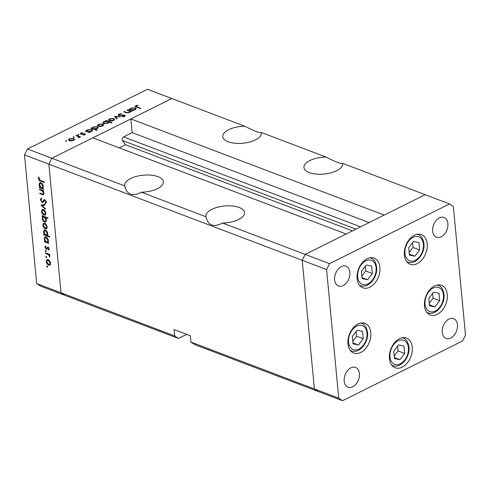 <?xml version="1.0" encoding="UTF-8"?>
<svg xmlns="http://www.w3.org/2000/svg" width="490" height="490" viewBox="0 0 490 490"><rect width="100%" height="100%" fill="white"/><g stroke="black" fill="none" stroke-linecap="round" stroke-linejoin="round"><path stroke-width="0.73" d="M379.915 267.295A15.876 10.707 -69.2 0 1 374.881 283.091A15.876 10.707 -69.2 0 1 362.876 287.82A15.876 10.707 -69.2 0 1 357.1 278.651A15.876 10.707 -69.2 0 1 362.141 262.861A15.876 10.707 -69.2 0 1 374.146 258.132A15.876 10.707 -69.2 0 1 379.915 267.295M427.207 243.763A15.876 10.707 -69.2 0 1 422.172 259.553A15.876 10.707 -69.2 0 1 410.167 264.288A15.876 10.707 -69.2 0 1 404.391 255.119A15.876 10.707 -69.2 0 1 409.432 239.328A15.876 10.707 -69.2 0 1 421.437 234.594A15.876 10.707 -69.2 0 1 427.207 243.763M447.284 294.49A15.876 10.707 -69.2 0 1 442.25 310.28A15.876 10.707 -69.2 0 1 430.245 315.009A15.876 10.707 -69.2 0 1 424.469 305.84A15.876 10.707 -69.2 0 1 429.51 290.049A15.876 10.707 -69.2 0 1 441.515 285.321A15.876 10.707 -69.2 0 1 447.284 294.49M412.237 347.257A15.876 10.707 -69.2 0 1 407.196 363.047A15.876 10.707 -69.2 0 1 395.191 367.782A15.876 10.707 -69.2 0 1 389.415 358.613A15.876 10.707 -69.2 0 1 394.456 342.822A15.876 10.707 -69.2 0 1 406.461 338.088A15.876 10.707 -69.2 0 1 412.237 347.257M370.801 332.551A15.876 10.707 -69.2 0 1 365.767 348.341A15.876 10.707 -69.2 0 1 353.762 353.07A15.876 10.707 -69.2 0 1 347.986 343.907A15.876 10.707 -69.2 0 1 353.027 328.11A15.876 10.707 -69.2 0 1 365.032 323.382A15.876 10.707 -69.2 0 1 370.801 332.551M432.664 231.115A10.584 7.136 110.8 0 0 436.517 237.227A10.584 7.136 110.8 0 0 444.516 234.073A10.584 7.136 110.8 0 0 447.878 223.544A10.584 7.136 110.8 0 0 444.026 217.431A10.584 7.136 110.8 0 0 436.027 220.586A10.584 7.136 110.8 0 0 432.664 231.115M359.421 373.539A10.584 7.136 -69.2 0 1 356.059 384.068A10.584 7.136 -69.2 0 1 348.059 387.223A10.584 7.136 -69.2 0 1 344.207 381.11A10.584 7.136 -69.2 0 1 347.569 370.581A10.584 7.136 -69.2 0 1 355.569 367.427A10.584 7.136 -69.2 0 1 359.421 373.539M457.446 324.76A10.584 7.136 -69.2 0 1 454.083 335.289A10.584 7.136 -69.2 0 1 446.084 338.443A10.584 7.136 -69.2 0 1 442.231 332.33A10.584 7.136 -69.2 0 1 445.594 321.801A10.584 7.136 -69.2 0 1 453.593 318.647A10.584 7.136 -69.2 0 1 457.446 324.76M334.639 279.894A10.584 7.136 110.8 0 0 338.492 286.007A10.584 7.136 110.8 0 0 346.491 282.853A10.584 7.136 110.8 0 0 349.854 272.324A10.584 7.136 110.8 0 0 346.001 266.211A10.584 7.136 110.8 0 0 338.002 269.365A10.584 7.136 110.8 0 0 334.639 279.894M190.947 342.087L314.384 388.938L318.163 391.467L194.726 344.623L190.947 342.087L190.353 335.76L174.109 329.599L174.71 335.926L61.023 292.775L64.803 295.311L61.023 292.775L48.859 164.144L61.023 292.775L36.658 283.526L24.5 154.895L27.483 148.997L51.842 158.246L48.859 164.144L51.842 158.246L124.797 185.937C126.879 194.793 132.38 196.882 141.298 192.196L206.002 216.758C208.085 225.614 213.585 227.703 222.503 223.017L305.203 254.408L346.191 234.012L92.831 137.849L51.842 158.246L171.837 98.533L130.855 118.923L384.215 215.086L425.198 194.689L305.203 254.408L302.226 260.306L314.384 388.938L318.163 391.467L342.522 400.716L462.517 341.003L465.5 335.105L453.342 206.474L449.563 203.938L329.568 263.651L326.585 269.549L338.743 398.18L342.522 400.716M329.568 263.651L305.203 254.408L302.226 260.306L314.384 388.938L338.743 398.18M24.5 154.895L326.585 269.549M27.483 148.997L147.478 89.284L244.792 126.218C254.629 131.216 260.135 133.304 261.299 132.484L325.997 157.039C335.834 162.037 341.34 164.125 342.504 163.305L449.563 203.938M244.792 126.218A19.41 8.446 -5.4 0 0 228.659 129.734A19.41 8.446 -5.4 0 0 222.736 136.643A19.41 8.446 -5.4 0 0 234.851 143.233A19.41 8.446 -5.4 0 0 255.455 139.901A19.41 8.446 -5.4 0 0 261.378 132.992A19.41 8.446 -5.4 0 0 261.299 132.484M325.997 157.039A19.41 8.446 -5.4 0 0 309.864 160.555A19.41 8.446 -5.4 0 0 303.941 167.464A19.41 8.446 -5.4 0 0 316.056 174.054A19.41 8.446 -5.4 0 0 336.661 170.722A19.41 8.446 -5.4 0 0 342.584 163.813A19.41 8.446 -5.4 0 0 342.504 163.305M222.503 223.017A19.41 8.446 -5.4 0 0 238.636 219.508A19.41 8.446 -5.4 0 0 244.559 212.593A19.41 8.446 -5.4 0 0 232.45 206.002A19.41 8.446 -5.4 0 0 211.839 209.334A19.41 8.446 -5.4 0 0 205.916 216.243A19.41 8.446 -5.4 0 0 206.002 216.758M141.298 192.196A19.41 8.446 -5.4 0 0 157.431 188.687A19.41 8.446 -5.4 0 0 163.354 181.772A19.41 8.446 -5.4 0 0 151.245 175.181A19.41 8.446 -5.4 0 0 130.634 178.513A19.41 8.446 -5.4 0 0 124.711 185.422A19.41 8.446 -5.4 0 0 124.797 185.937M360.585 226.846L123.59 136.894A2.193 1.482 110.8 0 0 122.194 139.644A2.193 1.482 110.8 0 0 122.5 140.526L125.556 144.746L119.254 147.882M36.658 283.526L40.437 286.062L178.489 338.455L186.696 334.376M123.59 136.894L132.153 132.631L130.855 118.923M174.71 335.926L178.489 338.455M352.488 230.876L125.556 144.746M369.154 222.583L132.153 132.631M42.753 194.163L43.439 193.078L42.165 190.824L39.537 189.734L39.476 189.073L43.628 190.647L43.69 191.308L42.942 191.026L43.959 193.391L43.457 194.781L39.923 193.801L39.861 193.14L42.753 194.163L43.971 193.679M44.253 199.724L44.829 199.767L46.323 202.088L45.552 203.693L45.141 202.958L45.735 201.794L44.915 200.441L44.223 200.649L42.875 202.437L42.085 202.468L40.345 199.773L41.374 198.003L41.724 198.738L40.927 199.994L42.03 201.807L42.563 201.751L44.131 199.773M42.03 201.807L43.965 201.053M45.441 200.177L44.223 200.649M41.001 205.249L44.915 204.269L44.982 204.992L42.128 205.629L45.325 208.569L45.392 209.285L41.001 205.249L41.356 205.071M45.337 214.939L43.928 215.116C42.599 214.461 41.797 213.26 41.528 211.515L42.281 209.53L43.402 209.536L44.945 210.835L45.827 213.15L45.062 215.128M46.63 228.659L45.227 228.836C43.892 228.181 43.096 226.98 42.82 225.235L43.579 223.25L44.694 223.256L46.238 224.555L47.12 226.87L46.36 228.848M47.787 242.489L48.559 242.783L48.62 243.444L44.468 241.87L44.4 241.203L45.123 241.478L44.118 238.973L44.902 236.97L46.017 236.982C47.346 237.656 48.149 238.875 48.424 240.627L47.787 242.489M47.334 266.088L46.715 266.395L47.126 265.96L47.659 266.756L47.242 267.191L46.715 266.395L47.126 265.96M47.659 266.756L47.242 267.191L47.646 266.989M50.066 264.992L48.657 265.17C47.328 264.514 46.526 263.314 46.256 261.574L47.016 259.584L48.13 259.59L49.674 260.888L50.556 263.204L49.796 265.182M46.428 256.527L45.809 256.84L46.225 256.405L46.758 257.195L46.342 257.63L45.809 256.84L46.225 256.405M46.758 257.195L46.342 257.63L46.74 257.434M45.564 253.508L45.503 252.846L49.655 254.42L49.717 255.082L49.11 254.849L49.827 256.95L48.4 254.696L45.564 253.508L46.293 253.146M45.864 250.568L45.245 250.874L45.662 250.439L46.195 251.235L45.778 251.67L45.245 250.874L45.662 250.439M46.195 251.235L45.778 251.67L46.176 251.474M47.995 247.223L49.214 249L48.755 250.157L48.357 249.569L48.706 248.804L48.081 247.891L46.875 249.288L46.256 249.3L44.902 247.26L45.319 245.931L45.748 246.519L45.411 247.419L46.17 248.626L47.377 247.223L47.995 247.223M48.596 247.634L47.72 247.934M46.17 248.626L47.585 248.081L46.489 248.632M47.089 235.476L49.57 236.419L49.631 237.08L43.806 234.863L43.739 234.202L44.461 234.477L43.457 231.972L44.241 229.969L45.356 229.982C46.685 230.655 47.487 231.868 47.763 233.626L47.089 235.476M42.82 216.611L42.048 216.323L41.987 215.655L47.818 217.872L47.879 218.534L45.448 217.609L46.483 220.126L45.705 222.135L44.59 222.123C43.261 221.443 42.459 220.231 42.183 218.473L42.82 216.611L43.549 216.249M42.655 188.178L43.42 188.472L43.488 189.134L39.329 187.554L39.267 186.892L39.984 187.168L38.986 184.663L39.77 182.66L40.884 182.672C42.207 183.346 43.01 184.559 43.292 186.316L42.655 188.178M38.931 178.844L40.492 180.424L44.272 181.857L44.333 182.525L40.499 181.067C39.378 180.835 38.661 180.008 38.343 178.587L38.833 177.055L39.304 177.613L38.931 178.844M130.426 111.708L129.574 112.584L125.856 112.59L123.731 111.787L124.264 111.518L127.229 112.59L129.158 112.345L129.531 111.193L126.996 110.164L127.523 109.901L131.681 111.475L130.426 111.597M129.868 112.418L129.531 111.193M118.605 115.56L118.017 114.991L118.758 114.133L121.796 113.711L119.34 114.354L119.144 115.297L123.627 115.028L125.354 115.689L124.693 116.424L122.157 116.841L122.286 116.467L124.172 116.173L124.319 115.469L118.605 115.56M118.85 115.634L118.788 114.954L119.18 115.695M124.656 116.436L124.319 115.469M114.556 116.351L120.761 116.908L115.726 116.761L117.312 118.623L116.736 118.911L114.556 116.351M113.815 118.531L114.697 119.389L113.741 120.467L111.414 121.024L109.344 120.761L108.474 119.928L109.442 118.837L113.815 118.531L113.882 119.217M102.82 124.007L103.702 124.858L102.741 125.936L100.413 126.494L98.343 126.23L97.479 125.397L98.441 124.307L102.82 124.007L102.888 124.687M89.125 131.975L89.891 132.269L89.364 132.533L85.211 130.959L86.454 130.965L87.434 129.789L91.844 129.483L92.69 130.279L91.716 131.424L89.125 131.975L89.168 132.459M65.574 141.132L65.531 140.685L66.499 140.618L66.481 141.047L65.513 141.108L65.531 140.685L65.513 141.108M66.536 141.01L66.499 140.618L66.481 141.047M73.776 138.456L74.658 139.313L73.696 140.391L71.368 140.949L69.298 140.685L68.428 139.852L69.396 138.762L73.776 138.456L73.837 139.142M73.231 137.316L73.194 136.875L74.155 136.808L74.137 137.231L73.169 137.298L73.194 136.875L73.169 137.298M74.192 137.2L74.155 136.808L74.137 137.231M79.46 137.353L79.423 136.943L78.449 137.904L78.608 136.716L75.883 135.601L76.409 135.332L80.562 136.912L79.49 137.157M78.676 137.855L78.608 136.716M77.934 134.977L77.892 134.536L78.859 134.468L78.841 134.891L77.873 134.958L77.892 134.536L77.873 134.958M78.896 134.86L78.859 134.468L78.841 134.891M85.009 133.807L85.474 134.229L85.003 134.762L83.306 135.093L84.494 134.572L84.501 134.082L81.567 134.321L80.238 133.721L80.789 133.09L82.59 132.692L81.328 133.274L81.23 133.905L85.009 133.807L85.095 134.719M84.531 134.934L84.501 134.082M81.328 133.274L81.273 134.303M94.699 129.17L97.179 130.113L96.653 130.377L90.822 128.166L92.071 128.172L93.045 126.996L97.461 126.69L98.3 127.486L97.326 128.631L94.699 129.17L94.748 129.654M109.099 122.188L108.149 123.247L103.733 123.554L102.888 122.757L103.862 121.606L106.453 121.061L105.687 120.767L106.214 120.503L112.045 122.714L111.512 122.978L109.092 122.133M132.655 110.317L133.421 110.605L132.894 110.869L128.741 109.295L129.991 109.301L130.965 108.125L135.375 107.825L136.22 108.615L135.246 109.766L132.655 110.317L132.698 110.795M136.287 105.92L136.937 106.881L140.716 108.321L140.189 108.584L135.124 106.348L135.736 105.687L137.819 105.221L137.941 105.546L136.287 105.92L136.03 107.004M69.445 139.252L69.396 138.762M69.825 140.422L73.188 140.195L73.904 139.344L73.243 138.719L69.911 138.952L69.163 139.791L69.868 140.851M73.224 140.593L73.188 140.195M76.458 135.816L76.409 135.332M83.343 135.087L83.312 134.775M80.899 134.236L80.789 133.09M82.62 133.011L82.59 132.692M81.806 134.315L81.775 133.984M82.89 134.162L82.859 133.819M84.207 134.015L84.17 133.666M85.787 131.173L85.738 130.695M86.503 131.449L86.454 130.965M87.477 130.273L87.434 129.789M91.918 130.224L91.844 129.483M87.808 131.479L91.195 131.234L91.955 130.377L91.312 129.746L87.924 129.991L87.14 130.873L87.851 131.963M91.238 131.632L91.195 131.234M91.397 128.38L91.348 127.902M92.114 128.656L92.071 128.172M93.088 127.48L93.045 126.996M97.528 127.431L97.461 126.69M93.419 128.686L96.812 128.441L97.571 127.584L96.922 126.953L93.535 127.198L92.757 128.08L93.461 129.17M96.849 128.839L96.812 128.441M98.49 124.803L98.441 124.307M98.876 125.967L102.232 125.746L102.949 124.889L102.288 124.264L98.956 124.497L98.208 125.336L98.913 126.396M102.269 126.138L102.232 125.746M106.263 120.987L106.214 120.503M103.911 122.102L103.862 121.606M107.769 121.557L104.382 121.802L103.617 122.665L104.266 123.29L107.653 123.051L108.431 122.163L107.769 121.557M107.69 123.443L107.653 123.051M104.303 123.719L104.266 123.29M109.484 119.327L109.442 118.837M109.87 120.491L113.233 120.271L113.95 119.413L113.282 118.794L109.95 119.027L109.203 119.866L109.913 120.926M113.27 120.669L113.233 120.271M115.824 117.839L115.726 116.761M118.819 114.801L118.758 114.133M119.946 115.738L119.915 115.401M123.658 115.358L123.627 115.028M124.926 116.289L124.821 115.193M122.322 116.841L122.286 116.467M124.209 116.614L124.172 116.173M127.572 110.379L127.523 109.901M124.307 112.002L124.264 111.518M127.259 112.97L127.229 112.59M129.195 112.743L129.158 112.345M129.317 109.515L129.268 109.031M130.034 109.785L129.991 109.301M131.008 108.609L130.965 108.125M135.448 108.56L135.375 107.825M131.338 109.815L134.726 109.576L135.491 108.713L134.842 108.082L131.455 108.327L130.671 109.209L131.381 110.299M134.768 109.968L134.726 109.576M135.853 106.924L135.736 105.687M137.849 105.558L137.819 105.221M50.464 264.367L48.657 265.17M46.758 261.323L46.256 261.574M47.953 259.945L48.032 259.553M48.596 264.508L49.435 264.52L50.047 263.007L48.192 260.251L47.328 260.251L46.764 261.764L48.596 264.508M50.501 262.781L50.047 263.007M48.786 259.951L48.192 260.251M49.668 254.573L49.11 254.849M49.87 256.16L49.355 256.417M49.79 255.909L49.392 256.105M49.257 254.267L48.4 254.696M49.221 249.141L48.357 249.569M49.135 248.589L48.706 248.804M47.248 248.804L46.256 249.3M45.441 246.997L44.902 247.26M48.241 247.756L48.59 247.101M48.179 247.303L46.899 247.94M48.314 241.846L47.934 241.705M45.552 241.325L44.468 241.87M45.515 241.282L45.123 241.478M44.627 238.722L44.118 238.973M45.821 237.362L45.919 236.952M46.47 241.993L47.334 242.005L47.916 240.443L46.072 237.644L45.221 237.656L44.633 239.194L46.47 241.993M48.363 240.216L47.916 240.443M46.666 237.35L46.072 237.644M47.628 234.839L47.273 234.704M44.89 234.324L43.806 234.863M44.853 234.281L44.461 234.477M43.965 231.721L43.457 231.972M45.16 230.361L45.252 229.945M45.809 234.986L46.673 235.004L47.254 233.442L45.411 230.643L44.559 230.655L43.971 232.193L45.809 234.986M47.702 233.216L47.254 233.442M46.005 230.343L45.411 230.643M47.028 228.034L45.227 228.836M43.322 224.99L42.82 225.235M44.517 223.605L44.602 223.22M45.16 228.175L46.005 228.187L46.611 226.674L44.755 223.918L43.892 223.918L43.334 225.431L45.16 228.175M47.065 226.447L46.611 226.674M45.356 223.618L44.755 223.918M42.777 215.955L42.048 216.323M46.176 217.248L45.448 217.609M46.379 221.315L44.59 222.123M42.679 218.221L42.183 218.473M43.892 216.788L43.984 216.415M44.137 217.113L43.273 217.101L42.691 218.663L44.529 221.456L45.38 221.449L45.974 219.912L44.137 217.113L44.866 216.752M46.421 219.692L45.974 219.912M45.729 214.314L43.928 215.116M42.024 211.27L41.528 211.515M43.218 209.885L43.304 209.5M43.861 214.455L44.706 214.467L45.313 212.954L43.457 210.198L42.593 210.198L42.036 211.711L43.861 214.455M45.766 212.727L45.313 212.954M44.057 209.898L43.457 210.198M44.939 204.538L42.128 205.629M43.359 205.022L43.01 204.704M40.97 199.461L40.345 199.773M44.823 200.269L45.062 199.877M46.336 202.364L45.141 202.958M46.225 201.549L45.735 201.794M43.567 201.727L42.085 202.468M43.659 201.58L43.328 201.378M43.628 190.684L42.942 191.026M40.652 193.44L39.923 193.801M43.873 192.864L43.439 193.078M43.004 190.408L42.165 190.824M40.266 189.373L39.537 189.734M43.175 187.535L42.801 187.388M40.419 187.015L39.329 187.554M40.376 186.972L39.984 187.168M39.494 184.411L38.986 184.663M40.688 183.046L40.78 182.635M41.338 187.676L42.201 187.695L42.777 186.133L40.94 183.334L40.088 183.346L39.5 184.883L41.338 187.676M43.23 185.906L42.777 186.133M41.534 183.033L40.94 183.334M39.01 178.256L38.343 178.587M413.48 241.441L408.703 247.683L409.401 255.063L414.877 256.203L419.648 249.967L418.95 242.587L413.48 241.441M409.162 252.497L413.021 247.45L412.568 242.636M413.021 247.45L419.648 249.967M409.309 254.096L414.877 256.203M366.189 264.98L361.412 271.215L362.11 278.596L367.586 279.741L372.357 273.5L371.659 266.119L366.189 264.98M361.871 276.029L365.73 270.982L365.277 266.168M365.73 270.982L372.357 273.5M362.018 277.628L367.586 279.741M357.075 330.229L352.298 336.471L352.996 343.851L358.466 344.991L363.243 338.749L362.545 331.369L357.075 330.229M352.751 341.285L356.616 336.238L356.163 331.424M356.616 336.238L363.243 338.749M352.904 342.877L358.466 344.991M398.505 344.935L393.733 351.177L394.426 358.558L399.901 359.697L404.673 353.462L403.974 346.081L398.505 344.935M394.187 355.991L398.045 350.944L397.592 346.13M398.045 350.944L404.673 353.462M394.334 357.59L399.901 359.697M433.558 292.169L428.781 298.41L429.479 305.791L434.955 306.93L439.726 300.689L439.028 293.308L433.558 292.169M429.24 303.224L433.099 298.177L432.646 293.363M433.099 298.177L439.726 300.689M429.387 304.817L434.955 306.93M355.979 229.142L122.5 140.526M121.918 115.548L121.888 115.217M126.261 112.737L126.218 112.265M136.98 107.365L136.937 106.881M47.689 253.673L46.96 254.034M45.031 199.926L43.341 200.765M42.949 194.156L42.042 194.604M41.766 189.942L41.038 190.304M41.227 180.706L40.499 181.067M423.391 244.241A12.82 8.642 110.8 0 0 413.088 237.332A12.82 8.642 110.8 0 0 404.967 253.41A12.82 8.642 110.8 0 0 415.263 260.319A12.82 8.642 110.8 0 0 423.391 244.241M417.082 234.287A14.7 9.916 -69.2 0 1 418.093 234.588C420.984 235.31 422.944 238.305 423.96 243.573C425.118 253.379 416.077 265.317 407.662 262.077A14.7 9.916 -69.2 0 1 406.706 261.623M376.093 267.773A12.82 8.642 110.8 0 0 365.797 260.864A12.82 8.642 110.8 0 0 357.676 276.942A12.82 8.642 110.8 0 0 367.972 283.851A12.82 8.642 110.8 0 0 376.093 267.773M369.791 257.826A14.7 9.916 -69.2 0 1 370.801 258.12C373.692 258.843 375.646 261.838 376.669 267.105C377.827 276.917 368.786 288.855 360.371 285.609A14.7 9.916 -69.2 0 1 359.415 285.162M366.979 333.029A12.82 8.642 110.8 0 0 356.683 326.12A12.82 8.642 110.8 0 0 348.562 342.192A12.82 8.642 110.8 0 0 358.858 349.101A12.82 8.642 110.8 0 0 366.979 333.029M360.677 323.075A14.7 9.916 -69.2 0 1 361.687 323.369C364.578 324.098 366.532 327.093 367.555 332.355C368.713 342.167 359.672 354.105 351.257 350.865A14.7 9.916 -69.2 0 1 350.301 350.411M408.415 347.735A12.82 8.642 110.8 0 0 398.113 340.826A12.82 8.642 110.8 0 0 389.991 356.904A12.82 8.642 110.8 0 0 400.287 363.813A12.82 8.642 110.8 0 0 408.415 347.735M402.106 337.782A14.7 9.916 -69.2 0 1 403.117 338.082C406.008 338.804 407.968 341.8 408.985 347.067C410.148 356.879 401.102 368.811 392.686 365.571A14.7 9.916 -69.2 0 1 391.731 365.124M443.468 294.968A12.82 8.642 110.8 0 0 433.166 288.059A12.82 8.642 110.8 0 0 425.044 304.131A12.82 8.642 110.8 0 0 435.341 311.04A12.82 8.642 110.8 0 0 443.468 294.968M437.16 285.015A14.7 9.916 -69.2 0 1 438.17 285.309C441.061 286.031 443.021 289.026 444.038 294.294C445.196 304.106 436.155 316.044 427.739 312.804A14.7 9.916 -69.2 0 1 426.784 312.351M69.163 139.791L69.243 140.661M73.904 139.344L73.99 140.232M78.921 137.102L78.982 137.757M84.721 134.297L84.776 134.86M80.985 133.666L81.04 134.266M87.14 130.873L87.22 131.718M91.955 130.377L92.04 131.246M92.757 128.08L92.837 128.931M97.571 127.584L97.651 128.454M98.208 125.336L98.288 126.206M102.949 124.889L103.035 125.777M108.431 122.163L108.517 123.039M103.617 122.665L103.702 123.541M109.203 119.866L109.288 120.736M113.95 119.413L114.029 120.307M130.671 109.209L130.75 110.06M135.491 108.713L135.571 109.582M49.435 264.52L50.55 263.963M47.328 260.251L48.412 259.712M47.334 242.005L48.406 241.466M45.221 237.656L46.311 237.117M46.673 235.004L47.738 234.471M44.559 230.655L45.65 230.116M46.005 228.187L47.12 227.63M43.892 223.918L44.976 223.379M43.273 217.101L44.357 216.556M45.38 221.449L46.477 220.904M44.706 214.467L45.821 213.91M42.593 210.198L43.677 209.659M42.489 201.794L44.18 200.949M44.468 200.441L45.288 200.036M42.201 187.695L43.273 187.156M40.088 183.346L41.172 182.807M417.235 234.257L418.093 234.588M406.804 261.752L407.662 262.077M369.944 257.795L370.801 258.12M359.513 285.284L360.371 285.609M360.83 323.045L361.687 323.369M350.399 350.54L351.257 350.865M402.259 337.757L403.117 338.082M391.829 365.246L392.686 365.571M437.313 284.984L438.17 285.309M426.882 312.479L427.739 312.804"/></g></svg>
